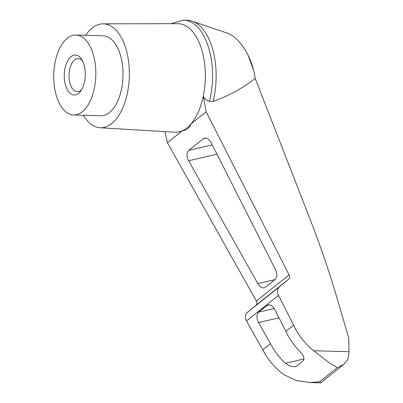 <?xml version="1.0" encoding="UTF-8"?>
<svg xmlns="http://www.w3.org/2000/svg" width="403" height="403" viewBox="0 0 403 403"><rect width="100%" height="100%" fill="white"/><g stroke="black" fill="none" stroke-linecap="round" stroke-linejoin="round"><path stroke-width="0.6" d="M82.6 61.044A16.533 8.695 -88.3 0 0 78.202 58.566A16.533 8.695 -88.3 0 0 69.583 81.572A16.533 8.695 -88.3 0 0 77.24 91.612A16.533 8.695 -88.3 0 0 81.779 89.395M171.094 23.701L183.405 20.15A57.982 30.497 91.7 0 1 183.697 20.155L187.284 20.261A57.982 30.497 91.7 0 1 192.16 21.158L226.607 32.925C239.704 37.091 252.399 57.291 255.205 78.429L310.789 221.02C321.916 249.784 331.624 278.775 339.915 308.003L348.746 337.961L349.018 351.748L348.837 354.418L347.618 360.02L343.83 364.362L337.084 367.889L319.72 381.722L320.652 382.83L343.678 364.478M192.16 21.158A57.982 30.497 91.7 0 1 213.066 101.44C228.511 95.969 242.556 88.297 255.205 78.429M183.697 20.155A57.982 30.497 91.7 0 1 209.479 101.334L213.066 101.44M209.479 101.334C206.739 100.78 204.679 99.037 203.303 96.1A54.289 28.558 91.7 0 1 191.077 123.822C189.289 128.094 186.428 130.376 182.499 130.653L167.416 142.672L256.358 301.016C257.225 302.759 257.109 304.159 256.021 305.222L247.175 312.501C244.999 314.627 244.777 317.428 246.505 320.909L262.746 349.824C267.874 359.637 274.876 367.894 283.752 374.589L296.155 380.497L309.761 382.538L319.72 381.722M337.084 367.889C335.457 365.894 330.425 364.02 326.904 361.063L313.705 350.726C305.076 343.835 298.381 335.331 293.626 325.221L278.478 295.434C276.881 291.848 277.214 288.961 279.475 286.77L288.613 279.254C289.742 278.161 289.908 276.715 289.112 274.922L206.16 111.802L203.303 96.1A54.289 28.558 91.7 0 0 177.874 23.691L103.037 23.822A51.987 27.344 91.7 0 1 129.308 76.585A51.987 27.344 91.7 0 1 100.025 127.736A51.987 27.344 91.7 0 1 83.35 115.258M206.16 111.802L191.077 123.822A54.289 28.558 91.7 0 1 182.499 130.653A54.289 28.558 91.7 0 1 174.726 132.209L100.025 127.736M164.923 131.62L167.416 142.672M67.296 38.23A39.988 21.032 91.7 0 1 75.935 35.031A39.988 21.032 91.7 0 1 95.803 75.613A39.988 21.032 91.7 0 1 73.618 114.976A39.988 21.032 91.7 0 1 53.972 82.706A39.988 21.032 91.7 0 1 67.296 38.23M71.039 56.616A19.994 10.518 91.7 0 1 81.733 59.488A19.994 10.518 91.7 0 1 80.822 90.897A19.994 10.518 91.7 0 1 64.938 82.842A19.994 10.518 91.7 0 1 71.039 56.616M270.478 343.658L258.6 322.566C256.424 318.038 256.439 314.567 258.64 312.154L267.023 305.479L268.232 304.89C270.71 304.582 272.917 306.159 274.851 309.62L285.888 331.387C289.414 338.958 294.125 345.719 300.013 351.668C303.726 355.285 304.774 358.322 303.162 360.781L296.442 366.136L295.072 366.76L290.19 366.216L285.425 363.289C279.279 357.547 274.297 351.003 270.478 343.658L262.746 349.824M188.644 160.772C186.468 156.243 186.483 152.772 188.685 150.359L203.369 138.662L204.573 138.078C207.051 137.771 209.258 139.347 211.192 142.808L275.466 269.562C277.375 273.934 277.274 277.239 275.158 279.481L265.391 287.258L264.187 287.848C261.874 288.165 259.754 286.755 257.829 283.611L188.644 160.772L216.96 154.188M293.626 325.221L285.888 331.387M75.935 35.031L103.133 35.822A39.988 21.032 91.7 0 1 123.001 76.404A39.988 21.032 91.7 0 1 100.815 115.762L73.618 114.976M85.668 35.313A51.987 27.344 91.7 0 1 92.247 27.988A51.987 27.344 91.7 0 1 103.037 23.822M349.018 351.748L313.705 350.726M285.425 363.289L304.064 358.957M289.112 274.922L256.358 301.016M288.613 279.254L256.021 305.222M279.475 286.77L247.175 312.501M278.478 295.434L246.505 320.909M188.685 150.359L212.245 144.884M203.369 138.662L205.968 138.058M257.829 283.611L274.977 279.627M258.6 322.566L279.007 317.821M258.64 312.154L274.226 308.532M267.023 305.479L269.627 304.875M309.761 382.538L320.581 382.85M253.547 70.041L247.926 54.813"/></g></svg>
